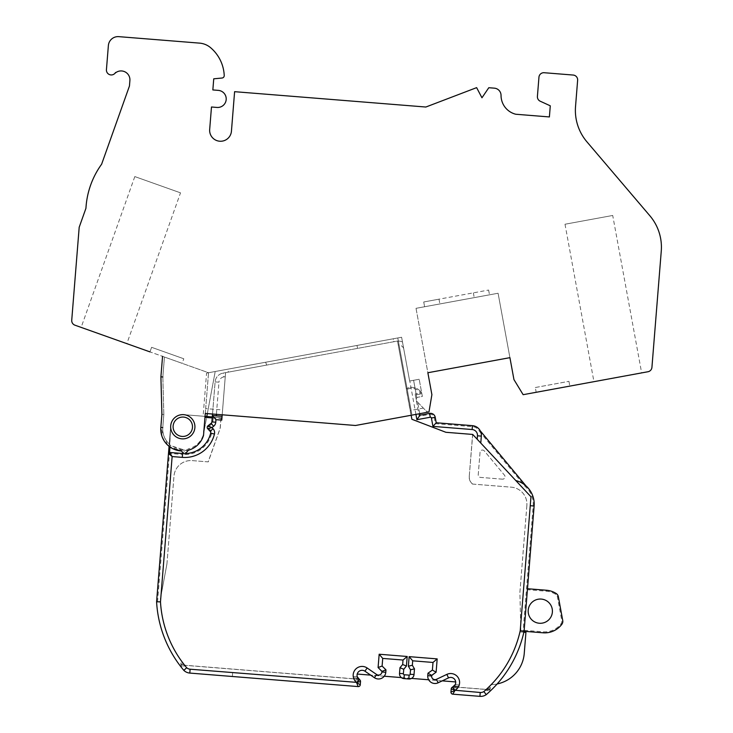 <?xml version="1.0" encoding="UTF-8"?>
<svg xmlns="http://www.w3.org/2000/svg" width="733" height="733" viewBox="0 0 733 733"><rect width="100%" height="100%" fill="white"/><g stroke="black" fill="none" stroke-linecap="round" stroke-linejoin="round"><path stroke-width="0.55" stroke-dasharray="3.67 2.75" d="M472.473 484.064A1.887 1.338 -175.4 0 1 472.648 484.073L511.304 487.179A16.978 16.978 0 0 1 526.871 505.458L526.862 505.458A16.969 16.969 0 0 0 511.304 487.179L472.473 484.064A8.833 8.833 0 0 1 469.239 476.496L472.602 434.532L445.866 432.388L411.799 419.349L406.558 390.817A1.558 1.558 0 0 1 406.558 390.258L397.524 341.092L411.891 419.276L445.884 432.287L472.712 434.44L524.177 489.516M167.536 444.977L160.793 428.209L161.892 414.374L163.826 414.466L162.772 427.623C162.433 434.357 164.778 439.965 169.818 444.455L170.12 445.288L180.794 449.833L187.905 450.786L185.953 453.086A1.942 1.942 0 0 1 182.865 452.912L181.564 450.978A21.825 21.825 0 0 1 160.839 427.431L161.892 414.374L160.912 376.854L162.552 356.366L208.548 372.731L205.286 413.439L355.514 425.488L411.149 415.263L397.515 341.047L225.581 372.639L397.515 341.047L406.558 390.258M423.729 301.978L488.618 290.057L423.729 301.978L439.003 299.174L423.729 301.978L424.609 306.751L489.497 294.831L424.609 306.751L423.729 301.978M439.003 299.174L439.873 303.948L439.003 299.174M488.618 290.057L489.497 294.831L474.233 297.635L489.497 294.831L488.618 290.057M473.353 292.861L474.233 297.635L473.353 292.861M535.31 387.519L568.936 381.343L535.31 387.519L536.19 392.292L569.807 386.108L536.19 392.292L535.31 387.519M568.936 381.343L569.807 386.108L568.936 381.343M149.963 351.886L151.594 347.314L183.791 358.767L151.594 347.314L149.963 351.886L182.169 363.339L183.791 358.767L182.169 363.339L74.949 325.186A4.847 4.847 0 0 1 71.733 320.229L79.191 227.248L85.944 208.273A83.232 83.232 0 0 1 101.612 164.238L129.457 85.99L129.897 80.511A8.878 8.878 0 0 0 114.769 73.529A4.893 4.893 0 0 1 106.432 69.681L108.374 45.547A9.703 9.703 0 0 1 118.819 36.65L199.578 43.128A19.406 19.406 0 0 1 210.6 47.691A38.803 38.803 0 0 1 224.225 75.508A2.428 2.428 0 0 1 222.035 78.028L213.743 78.816L212.845 89.939L218.342 90.379A8.558 8.558 0 0 1 226.185 99.596A8.558 8.558 0 0 1 216.968 107.439L211.48 107L209.675 129.475A10.913 10.913 0 0 0 219.68 141.222A10.913 10.913 0 0 0 231.436 131.216L234.606 91.68L425.846 107.027L476.633 87.639L481.957 97.782L488.792 87.722L494.344 88.162A7.275 7.275 0 0 1 501.042 95.519A19.406 19.406 0 0 0 515.748 114.238L549.393 116.941L550.281 105.818L540.23 101.218A4.847 4.847 0 0 1 537.408 96.417L538.957 77.167A4.847 4.847 0 0 1 544.179 72.723L573.188 75.05A4.847 4.847 0 0 1 577.631 80.273L575.533 106.532A48.506 48.506 0 0 0 586.95 141.863L649.841 215.731A48.506 48.506 0 0 1 661.267 251.062L651.93 367.361A4.847 4.847 0 0 1 647.972 371.741L523.142 394.684L513.952 379.602L498.083 293.246L416.023 308.327L431.893 394.684L428.97 411.973A2.428 2.428 0 0 1 426.514 411.35L416.756 401.308A2.428 2.428 0 0 1 416.527 401.033L426.514 411.35L428.695 412.047L411.149 415.263M612.715 215.465L565.006 224.234L612.715 215.465L641.65 372.905L593.941 381.673L641.65 372.905M180.51 192.843L134.808 176.58L180.51 192.843L126.846 343.658L81.143 327.394L126.846 343.658M181.014 665.023A9.703 9.703 0 0 0 182.453 668.716A9.703 9.703 0 0 1 180.904 662.632L181.17 665.766L180.895 664.043L181.014 665.023L358.95 679.299A5.039 5.039 0 0 0 359.564 679.711A1.942 1.942 0 0 1 360.526 681.543L360.26 684.805A1.942 1.942 0 0 1 358.171 686.583L189.801 673.077L190.113 669.211L232.663 672.619L190.113 669.211L189.801 673.077L232.352 676.486L189.801 673.077A9.703 9.703 0 0 1 183.846 670.393A116.419 116.419 0 0 1 156.587 601.793L160.49 602.105A112.543 112.543 0 0 0 182.746 662.779L180.904 662.632L182.746 662.779L185.33 666.095L183.891 664.281L184.624 665.216L353.856 678.785A8.924 8.924 0 0 1 367.141 667.992L376.615 674.507L367.141 667.992A8.924 8.924 0 0 0 353.233 676.449L354.268 679.656L353.535 677.888L357.961 678.245L360.05 680.114L354.323 679.766L360.15 680.242M523.866 632.231L519.954 631.919A112.543 112.543 0 0 1 491.229 684.613A33.956 33.956 0 0 0 497.148 683.944M526.862 505.458L519.889 592.365L520.696 624.892L520.228 630.701A112.543 112.543 0 0 1 519.954 631.919L525.937 632.396L524.251 653.378A33.956 33.956 0 0 1 491.229 684.613A112.543 112.543 0 0 1 486.291 689.414L487.161 688.608L490.157 688.846L489.571 690.614L485.347 690.284M228.467 372.117L266.693 365.089L265.658 362.23L227.422 369.258L228.467 372.117L266.693 365.089L265.658 362.23L227.422 369.258L228.467 372.117M393.823 341.725L357.557 348.386L393.823 341.725L393.255 338.783L356.998 345.445L393.255 338.783L393.823 341.725M222.2 414.796L225.581 372.639L221.769 420.146L221.962 417.728L212.295 416.958L213.184 418.002L220.917 418.616L221.962 417.728L225.581 372.639L225.26 376.643L223.73 376.927L223.024 373.115L225.581 372.639L223.024 373.115A9.703 9.703 0 0 0 215.108 381.875A9.703 9.703 0 0 1 223.024 373.115A9.703 9.703 0 0 0 215.108 381.875L212.533 414.026M451.803 687.591L457.63 688.058L451.922 687.49L454.286 685.969L458.711 686.326L457.704 687.948L459.243 684.961A8.924 8.924 0 0 0 446.855 674.387L436.465 679.308A3.399 3.399 0 0 1 431.627 675.963A3.399 3.399 0 0 0 436.465 679.308L446.855 674.387A8.924 8.924 0 0 1 458.253 687.16L486.291 689.414M455.688 681.947L357.209 674.048M166.922 564.053L173.968 476.175L166.922 564.053L160.939 596.03L160.481 601.839A112.543 112.543 0 0 0 184.624 665.216M220.917 418.616L220.157 428.164L208.154 461.882L192.248 460.608A16.978 16.978 0 0 0 173.968 476.175L173.968 476.175A16.969 16.969 0 0 1 192.248 460.608L208.254 461.891L220.248 428.182L220.899 420.082L221.769 420.146L220.899 420.082M442.237 680.865L428.658 679.775M411.543 678.41L401.363 677.585M384.239 676.22L370.669 675.13M431.682 675.35L431.627 675.963L436.117 672.198L431.682 675.35M437.18 658.894L436.117 672.198L437.18 658.894L409.142 656.64L437.18 658.894M408.373 666.205L409.142 656.64L408.373 666.205L410.517 669.788L408.373 666.205M410.159 674.241L410.517 669.788L410.159 674.241A0.971 0.971 0 0 1 409.115 675.13L404.277 674.745L409.115 675.13A0.971 0.971 0 0 0 410.159 674.241M404.277 674.745A0.971 0.971 0 0 1 403.388 673.7L403.746 669.247L403.388 673.7A0.971 0.971 0 0 0 404.277 674.745M406.439 666.05L403.746 669.247L406.439 666.05L407.2 656.484L406.439 666.05M379.163 654.23L407.2 656.484L379.163 654.23L378.091 667.543L379.163 654.23M381.966 671.364L378.091 667.543L381.92 671.978L381.966 671.364M381.92 671.978A3.399 3.399 0 0 1 376.615 674.507A3.399 3.399 0 0 0 381.92 671.978M525.46 490.89L530.976 496.791M502.426 479.162L480.454 477.403A2.428 2.428 0 0 1 478.228 474.792L480.042 452.27A2.428 2.428 0 0 1 484.321 450.914L504.487 475.195A2.428 2.428 0 0 1 502.426 479.162A2.428 2.428 0 0 0 504.487 475.195L484.321 450.914A2.428 2.428 0 0 0 480.042 452.27L478.228 474.792A2.428 2.428 0 0 0 480.454 477.403L502.426 479.162M353.856 678.785L353.535 677.888L357.961 678.245L358.95 679.299M160.939 596.03L160.49 602.105L156.587 601.793L170.707 425.781L169.818 444.455M185.33 666.095L181.17 665.766L185.33 666.095M485.347 690.266L488.526 687.307L490.368 687.453L488.526 687.307A112.543 112.543 0 0 0 520.173 630.957L520.696 624.892M221.769 420.146L225.26 376.643M515.812 480.564A24.253 24.253 0 0 1 534.119 506.036L524.077 631.278L520.173 630.957L524.077 631.278A116.419 116.419 0 0 1 487.866 693.216A9.703 9.703 0 0 0 489.882 689.799L490.157 688.846L487.161 688.608L485.448 690.174L489.617 690.513L490.368 687.453A9.703 9.703 0 0 1 487.866 693.216A116.419 116.419 0 0 1 486.236 694.646A9.703 9.703 0 0 1 479.923 696.35L452.747 694.169A1.942 1.942 0 0 1 450.96 692.08L451.226 688.828A1.942 1.942 0 0 1 452.472 687.169A5.039 5.039 0 0 0 453.141 686.848L454.286 685.969L458.711 686.326L458.253 687.16M232.663 672.619L232.352 676.486L232.663 672.619M221.962 417.728L212.295 416.958L215.108 381.875L218.975 382.186L216.4 414.328M203.105 416.216L183.763 414.667L205.048 416.371L203.105 416.216L206.569 373.097L208.548 372.731L205.671 408.602L222.585 409.958M207.338 413.604L215.209 371.503L401.611 337.253L409.655 381.013L413.604 380.29L416.83 397.854L413.604 380.29L409.655 381.013L402.481 341.999A9.703 9.703 0 0 0 397.524 341.092A9.703 9.703 0 0 1 402.481 341.999L409.655 381.013L401.611 337.253L208.548 372.731L215.209 371.503L202.959 437.07L206.798 416.527L183.763 414.667C176.323 414.823 171.971 418.57 170.697 425.9L169.699 444.409C164.742 439.928 162.424 434.348 162.763 427.669L163.816 414.511L161.892 414.374M410.278 410.498L411.094 410.343L397.79 337.95L411.973 415.116L411.094 410.343L423.353 408.089M205.286 413.439L205.671 408.602M163.826 414.466L162.845 376.954L164.439 357.035L162.836 376.991L160.912 376.854L162.552 356.366L208.548 372.731L206.569 373.097M357.557 348.386L356.998 345.445L357.557 348.386M204.553 416.335L204.938 417.343A44.429 1.942 -85.4 0 1 203.142 435.384C200.558 442.32 195.72 446.791 188.628 448.816L186.677 449.842A50.824 1.942 -49.8 0 1 185.742 450.401L182.865 452.912L181.564 450.978L182.471 449.402L170.102 445.462L169.699 444.409M188.628 448.816L189.041 450.035A2.428 2.428 0 0 0 187.905 450.786A2.428 2.428 0 0 1 189.041 450.035A21.825 21.825 0 0 0 202.959 437.07A21.825 21.825 0 0 1 189.041 450.035C196.261 447.524 201.089 442.65 203.527 435.402L203.142 435.384M212.295 416.958L211.892 421.924A1.942 1.942 0 0 1 211.168 423.28L207.925 425.873A1.942 1.942 0 0 0 207.714 428.713A1.942 1.942 0 0 1 207.925 425.873L211.168 423.28A1.942 1.942 0 0 0 211.892 421.924A1.942 1.942 0 0 1 211.168 423.28L207.925 425.873A1.942 1.942 0 0 0 207.714 428.713L210.206 431.37A1.942 1.942 0 0 1 210.673 433.148A26.681 26.681 0 0 1 182.599 453.507L169.543 452.453L168.498 453.351L169.543 452.453L170.12 445.288M216.281 415.813L212.414 415.501M180.895 664.043L183.891 664.281L180.895 664.043M353.233 676.449L357.246 676.779L353.233 676.449M455.22 684.631L459.243 684.961L455.22 684.631A5.039 5.039 0 0 0 448.514 677.897L438.123 682.808A7.275 7.275 0 0 1 427.76 675.652L427.953 673.233L432.397 670.081L433.001 662.449L412.697 660.818L412.34 665.271L414.484 668.862L414.026 674.552A4.847 4.847 0 0 1 408.803 678.996L403.965 678.611A4.847 4.847 0 0 1 399.522 673.389L399.98 667.699L402.664 664.501L403.022 660.039L382.718 658.417L382.104 666.05L385.979 669.87L385.787 672.289A7.275 7.275 0 0 1 374.416 677.704L364.942 671.19A5.039 5.039 0 0 0 357.246 676.779M481.334 436.108A9.703 9.703 0 0 0 480.271 430.848L479.455 431.389L525.304 486.602A23.282 23.282 0 0 1 533.157 505.962L523.105 631.195M406.302 388.893A2.428 2.428 0 0 1 407.145 388.298A2.428 2.428 0 0 0 406.302 388.893A2.428 2.428 0 0 1 407.145 388.298A11.673 11.673 0 0 1 420.898 391.889A11.673 11.673 0 0 0 407.145 388.298A11.673 11.673 0 0 1 420.898 391.889A1.365 1.365 0 0 1 420.064 394.07L416.262 394.766L415.135 393.988L419.23 416.298L429.749 414.365A3.885 3.885 0 0 1 434.266 417.48L435.402 423.665L472.364 426.624A8.732 8.732 0 0 1 479.455 431.389M469.239 476.496L472.712 434.44L445.884 432.287L411.799 419.349M520.851 631.012L519.899 592.365L526.871 505.458M524.077 631.278L543.034 632.799A21.339 21.339 0 0 0 561.854 624.278A4.847 4.847 0 0 0 562.733 620.503L558.363 596.726A4.847 4.847 0 0 0 556.2 593.51A21.339 21.339 0 0 0 546.442 590.248L527.485 588.727L524.077 631.278M166.913 564.053L159.812 602.05M184.459 414.741C175.773 414.741 171.183 419.074 170.707 427.76M170.697 425.9L169.066 446.296L181.564 450.978L180.373 449.192M409.655 381.013L419.194 379.263L409.655 381.013M416.152 398.981L416.83 397.854L416.152 398.981L416.527 401.033L416.152 398.981A2.428 2.428 0 0 1 418.057 397.231L422.345 396.443L419.194 379.263L422.345 396.443L418.057 397.231A2.428 2.428 0 0 0 416.152 398.981L416.527 401.033A2.428 2.428 0 0 0 416.756 401.308L416.527 401.033M419.743 413.687L417.627 402.206L419.743 413.687M533.157 505.962L534.119 506.036A24.253 24.253 0 0 0 526.001 485.924L525.304 486.602M180.794 449.833L182.865 452.912A1.942 1.942 0 0 0 183.598 453.562L185.312 453.58L183.598 453.562A26.681 26.681 0 0 1 182.599 453.507L169.543 452.453L182.599 453.507A26.681 26.681 0 0 0 210.673 433.148A1.942 1.942 0 0 0 210.206 431.37A1.942 1.942 0 0 1 210.673 433.148A26.681 26.681 0 0 1 185.312 453.58L182.865 452.912A1.942 1.942 0 0 0 183.598 453.562L185.312 453.58A1.942 1.942 0 0 0 185.953 453.086L185.312 453.58A1.942 1.942 0 0 0 185.953 453.086L187.905 450.786L186.677 449.842M194.923 426.753A12.131 12.131 0 0 1 182.471 438.875A12.131 12.131 0 0 1 170.688 426.111A12.131 12.131 0 0 1 183.763 414.667A12.131 12.131 0 0 1 194.923 426.753M194.886 427.724A12.131 12.131 0 0 1 181.83 438.847A12.131 12.131 0 0 1 170.707 425.781A12.131 12.131 0 0 1 183.763 414.667A12.131 12.131 0 0 1 194.886 427.724M416.023 308.327L427.861 372.74L509.921 357.658L498.083 293.246L416.023 308.327M115.2 73.126L115.557 72.485A4.893 4.893 0 0 1 114.769 73.529M162.763 427.669L160.839 427.431L162.25 437.06M164.082 440.725L165.127 442.256M166.217 443.593L167.793 445.206M169.506 446.635L173.281 448.908M160.912 376.854L162.552 356.366M187.63 451.107L185.953 453.086L183.113 449.915A61.792 1.942 56.2 0 1 182.471 449.402M183.113 449.915L185.742 450.401M429.749 414.365L429.575 413.412L420.009 415.171L419.23 416.298M416.262 394.766L420.064 394.07A1.365 1.365 0 0 0 420.898 391.889A1.365 1.365 0 0 1 420.064 394.07L419.89 393.117L415.135 393.988M429.575 413.412A4.847 4.847 0 0 1 435.228 417.306L436.227 422.758L435.402 423.665M436.227 422.758L472.437 425.662A9.703 9.703 0 0 1 480.271 430.848A9.703 9.703 0 0 0 472.437 425.662L472.364 426.624M539.323 623.252A12.131 12.131 0 0 0 551.243 605.962A12.131 12.131 0 0 0 530.307 604.276A12.131 12.131 0 0 0 539.323 623.252M168.498 453.351A0.971 0.971 0 0 1 169.543 452.453A0.971 0.971 0 0 0 168.498 453.351M183.763 414.667A12.131 12.131 0 0 1 192.779 433.643A12.131 12.131 0 0 1 171.843 431.957A12.131 12.131 0 0 1 183.763 414.667M162.836 376.991L163.816 414.511M223.73 376.927A5.818 5.818 0 0 0 218.975 382.186M180.923 664.336L184.139 664.593M353.627 678.19L358.199 678.556M415.923 414.392L409.784 380.995M403.672 348.496A5.818 5.818 0 0 0 398.23 344.941M411.891 419.276L406.659 390.799A1.457 1.457 0 0 1 407.521 389.196L407.145 388.298M472.648 484.073A8.732 8.732 0 0 1 469.331 476.505M454.002 686.244L458.574 686.61M486.868 688.883L490.084 689.139M489.882 689.799L453.141 686.848M206.614 417.471L212.213 417.92M407.521 389.196A10.702 10.702 0 0 1 420.128 392.485L419.89 393.117M524.15 630.307L543.107 631.828A20.377 20.377 0 0 0 561.075 623.701A3.885 3.885 0 0 0 561.78 620.677L557.41 596.9A3.885 3.885 0 0 0 555.678 594.335A20.377 20.377 0 0 0 546.369 591.21L527.412 589.689M561.075 623.701L561.854 624.278A21.339 21.339 0 0 1 543.034 632.799L543.107 631.828M420.128 392.485L420.898 391.889M157.558 601.866L169.46 453.425L182.517 454.469L182.599 453.507M213.184 418.002L212.863 421.997A2.914 2.914 0 0 1 211.773 424.041L208.529 426.633A0.971 0.971 0 0 0 208.429 428.054L210.912 430.711A2.914 2.914 0 0 1 211.617 433.377A27.652 27.652 0 0 1 182.517 454.469M169.983 446.983L170.102 445.462M212.863 421.997L211.892 421.924A1.942 1.942 0 0 1 211.168 423.28L211.773 424.041M434.266 417.48L435.228 417.306M557.41 596.9L558.363 596.726A4.847 4.847 0 0 0 556.2 593.51A21.339 21.339 0 0 0 546.442 590.248L546.369 591.21M561.854 624.278A4.847 4.847 0 0 0 562.733 620.503L561.78 620.677M211.617 433.377L210.673 433.148M210.912 430.711L210.206 431.37M208.429 428.054L207.714 428.713M556.2 593.51L555.678 594.335M183.571 417.086A9.703 9.703 0 0 1 190.782 432.259A9.703 9.703 0 0 1 174.033 430.922A9.703 9.703 0 0 1 183.571 417.086M565.006 224.234L593.941 381.673M134.808 176.58L81.143 327.394M160.839 427.431L160.793 428.209"/><path stroke-width="1.1" d="M530.976 496.791L530.252 505.724L530.976 496.791L525.46 490.89A20.377 20.377 0 0 0 524.177 489.516L472.712 434.44L445.884 432.287L411.891 419.276L411.149 415.263M149.963 351.886L74.949 325.186A4.847 4.847 0 0 1 71.733 320.229L79.191 227.248L85.944 208.273A83.232 83.232 0 0 1 101.612 164.238L129.457 85.99L129.897 80.511A8.878 8.878 0 0 0 114.769 73.529M523.866 632.231L525.937 632.396L524.251 653.378A33.956 33.956 0 0 1 497.148 683.944M455.688 681.947L442.237 680.865M428.658 679.775L411.543 678.41M401.363 677.585L384.239 676.22M370.669 675.13L357.209 674.048M222.2 414.796L221.769 420.146L215.969 419.679L212.414 415.501L222.081 416.28L216.281 415.813L216.4 414.328M205.048 416.371L212.295 416.958L205.048 416.371M205.286 413.439L203.527 435.402L205.286 413.439L355.514 425.488L428.695 412.047A2.428 2.428 0 0 0 428.97 411.973L431.893 394.684L427.861 372.74L509.921 357.658L513.952 379.602L523.142 394.684L647.972 371.741A4.847 4.847 0 0 0 651.93 367.361L661.267 251.062A48.506 48.506 0 0 0 649.841 215.731L586.95 141.863A48.506 48.506 0 0 1 575.533 106.532L577.631 80.273A4.847 4.847 0 0 0 573.188 75.05L544.179 72.723A4.847 4.847 0 0 0 538.957 77.167L537.408 96.417A4.847 4.847 0 0 0 540.23 101.218L550.281 105.818L549.393 116.941L515.748 114.238A19.406 19.406 0 0 1 501.042 95.519A7.275 7.275 0 0 0 494.344 88.162L488.792 87.722L481.957 97.782L476.633 87.639L425.846 107.027L234.606 91.68L231.436 131.216A10.913 10.913 0 0 1 219.68 141.222A10.913 10.913 0 0 1 209.675 129.475L211.48 107L216.968 107.439A8.558 8.558 0 0 0 226.185 99.596A8.558 8.558 0 0 0 218.342 90.379L212.845 89.939L213.743 78.816L222.035 78.028A2.428 2.428 0 0 0 224.225 75.508A38.803 38.803 0 0 0 210.6 47.691A19.406 19.406 0 0 0 199.578 43.128L118.819 36.65A9.703 9.703 0 0 0 108.374 45.547L106.432 69.681A4.893 4.893 0 0 0 115.557 72.485L115.2 73.126M194.886 427.724A12.131 12.131 0 0 1 175.911 436.74A12.131 12.131 0 0 1 177.588 415.803A12.131 12.131 0 0 1 194.886 427.724M162.552 356.366L160.912 376.854L161.892 414.374L160.839 427.431A21.825 21.825 0 0 0 181.564 450.978L182.865 452.912A1.942 1.942 0 0 0 185.953 453.086L187.905 450.786A2.428 2.428 0 0 1 189.041 450.035A21.825 21.825 0 0 0 203.527 435.402M215.969 419.679L215.768 422.226L211.892 421.924L212.533 414.026M455.22 684.631L452.472 687.169A5.039 5.039 0 0 0 455.312 680.481A5.039 5.039 0 0 0 448.514 677.897L438.123 682.808A7.275 7.275 0 0 1 427.76 675.652L427.953 673.233L432.397 670.081L433.001 662.449L412.697 660.818L412.34 665.271L414.484 668.862L414.026 674.552A4.847 4.847 0 0 1 408.803 678.996L403.965 678.611A4.847 4.847 0 0 1 399.522 673.389L399.98 667.699L402.664 664.501L403.022 660.039L382.718 658.417L382.104 666.05L385.979 669.87L385.787 672.289A7.275 7.275 0 0 1 374.416 677.704L364.942 671.19A5.039 5.039 0 0 0 357.823 672.656A5.039 5.039 0 0 0 359.564 679.711A1.942 1.942 0 0 1 360.526 681.543L356.568 682.359L359.564 679.711L360.05 680.114L357.246 676.779M477.192 439.241L477.467 435.796L481.334 436.108L480.775 443.071L481.334 436.108A9.703 9.703 0 0 0 472.437 425.662L436.227 422.758L432.946 426.386L431.407 418.012A0.971 0.971 0 0 0 430.28 417.233L416.894 419.688L415.923 414.392M515.812 480.564A24.253 24.253 0 0 1 534.119 506.036L524.077 631.278L543.034 632.799A21.339 21.339 0 0 0 561.854 624.278A4.847 4.847 0 0 0 562.733 620.503L558.363 596.726A4.847 4.847 0 0 0 556.2 593.51A21.339 21.339 0 0 0 546.442 590.248L527.485 588.727L524.077 631.278A116.419 116.419 0 0 1 486.236 694.646A9.703 9.703 0 0 1 479.923 696.35L452.747 694.169A1.942 1.942 0 0 1 450.96 692.08L454.991 690.459L452.747 694.169M480.271 430.848L526.001 485.924M452.472 687.169L451.922 687.49L452.472 687.169L455.001 690.257L451.226 688.828A1.942 1.942 0 0 1 452.472 687.169A1.942 1.942 0 0 0 451.226 688.828L450.96 692.08M539.323 623.252A12.131 12.131 0 0 0 551.243 605.962A12.131 12.131 0 0 0 530.307 604.276A12.131 12.131 0 0 0 539.323 623.252M436.227 422.758L435.228 417.306A4.847 4.847 0 0 0 429.575 413.412L420.009 415.171L416.894 419.688M420.009 415.171L419.743 413.687L420.009 415.171M358.171 686.583L356.55 682.56L360.26 684.805A1.942 1.942 0 0 1 358.171 686.583L189.801 673.077A9.703 9.703 0 0 1 183.846 670.393A116.419 116.419 0 0 1 156.587 601.793L169.066 446.296L167.536 444.977M211.892 421.924A1.942 1.942 0 0 1 211.168 423.28L207.925 425.873L211.984 427.596L207.714 428.713L210.206 431.37A1.942 1.942 0 0 1 210.673 433.148A26.681 26.681 0 0 1 185.312 453.58M183.598 453.562A26.681 26.681 0 0 1 182.599 453.507L169.543 452.453L172.136 456.558L168.498 453.351L169.46 453.425L169.543 452.453A0.971 0.971 0 0 0 168.498 453.351A0.971 0.971 0 0 1 169.543 452.453L169.983 446.983M156.587 601.793L160.481 601.839L172.136 456.558L182.288 457.374L182.599 453.507M385.979 669.87L381.966 671.364L381.92 671.978A3.399 3.399 0 0 1 376.615 674.507L367.141 667.992A8.924 8.924 0 0 0 354.9 670.054A8.924 8.924 0 0 0 356.568 682.359L190.113 669.211L189.801 673.077A9.703 9.703 0 0 1 183.846 670.393L186.668 667.717A112.543 112.543 0 0 1 160.481 601.839M359.564 679.711A1.942 1.942 0 0 1 360.526 681.543L360.26 684.805M382.104 666.05L378.091 667.543L381.966 671.364M382.718 658.417L379.163 654.23L378.091 667.543M403.022 660.039L407.2 656.484L379.163 654.23M402.664 664.501L406.439 666.05L407.2 656.484M399.98 667.699L403.746 669.247L406.439 666.05M414.484 668.862L410.517 669.788L410.159 674.241A0.971 0.971 0 0 1 409.115 675.13L404.277 674.745A0.971 0.971 0 0 1 403.388 673.7L403.746 669.247M412.34 665.271L408.373 666.205L410.517 669.788M412.697 660.818L409.142 656.64L408.373 666.205M433.001 662.449L437.18 658.894L409.142 656.64M432.397 670.081L436.117 672.198L437.18 658.894M427.953 673.233L431.682 675.35L436.117 672.198M534.119 506.036L530.252 505.724L520.228 630.701L524.077 631.278A116.419 116.419 0 0 1 486.236 694.646L483.872 691.558A5.818 5.818 0 0 1 480.234 692.483L455.001 690.257A8.924 8.924 0 0 0 458.611 678.382A8.924 8.924 0 0 0 446.855 674.387L436.465 679.308A3.399 3.399 0 0 1 431.627 675.963L431.682 675.35M206.798 416.518L207.338 413.604M162.25 437.06L164.082 440.725M165.127 442.256L166.217 443.593M167.793 445.206L169.506 446.635M173.281 448.908L181.509 450.978M187.905 450.786L189.041 450.035M160.912 376.854L161.892 414.365L160.912 376.854L162.845 376.954M207.714 428.713A1.942 1.942 0 0 1 207.925 425.873L208.529 426.633M162.772 427.623L160.839 427.431L161.892 414.374M204.974 417.343L212.213 417.92M215.768 422.226A5.818 5.818 0 0 1 213.587 426.313L211.168 423.28M182.288 457.374A30.557 30.557 0 0 0 214.439 434.055A5.818 5.818 0 0 0 213.037 428.723L211.984 427.596L213.587 426.313M190.113 669.211A5.818 5.818 0 0 1 186.668 667.717M520.228 630.701A112.543 112.543 0 0 1 483.872 691.558M477.467 435.796A5.818 5.818 0 0 0 472.134 429.529L432.946 426.386M472.134 429.529L472.437 425.662M431.407 418.012L435.228 417.306M430.28 417.233L429.575 413.412M213.037 428.723L210.206 431.37M214.439 434.055L210.673 433.148M367.141 667.992L364.942 671.19M376.615 674.507L374.416 677.704M385.787 672.289L381.92 671.978M399.522 673.389L403.388 673.7M403.965 678.611L404.277 674.745M408.803 678.996L409.115 675.13M414.026 674.552L410.159 674.241M427.76 675.652L431.627 675.963M438.123 682.808L436.465 679.308M448.514 677.897L446.855 674.387M479.923 696.35L480.234 692.483M183.571 417.086A9.703 9.703 0 0 1 190.782 432.259A9.703 9.703 0 0 1 174.033 430.922A9.703 9.703 0 0 1 183.571 417.086"/></g></svg>

